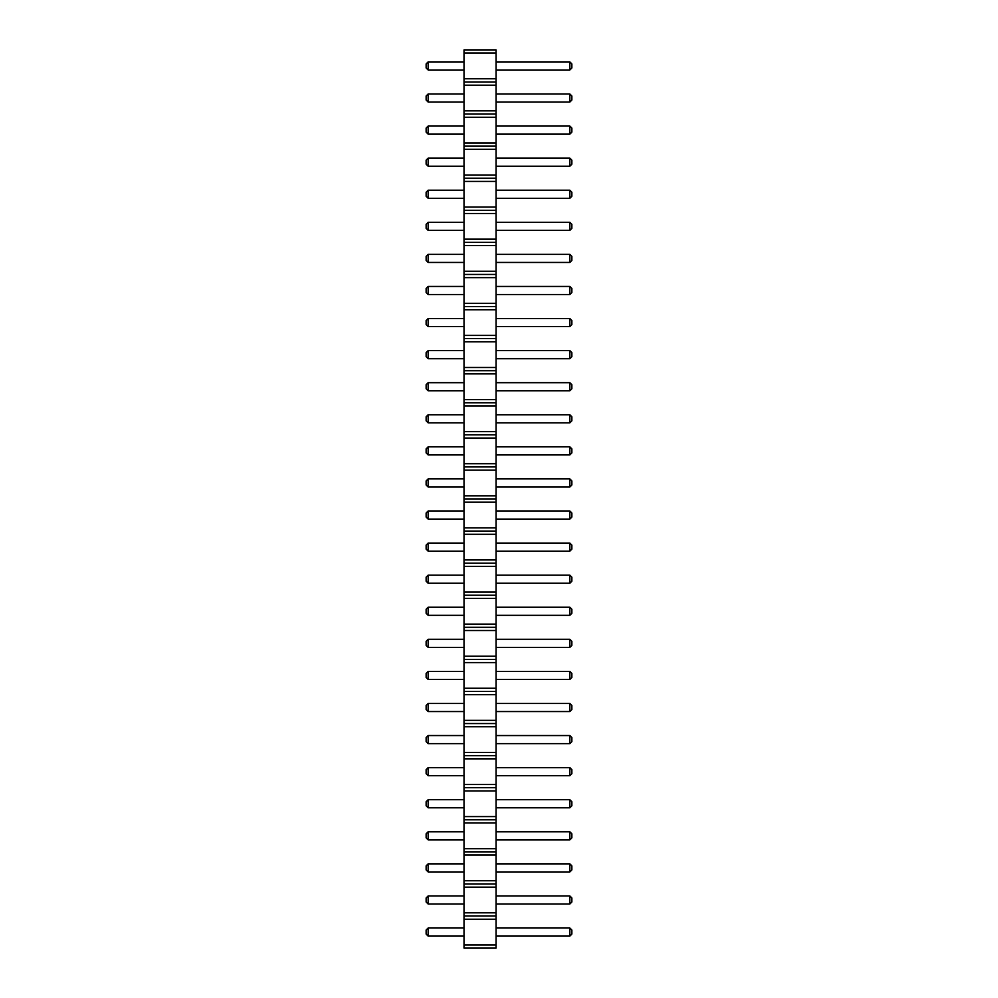 <?xml version="1.0" encoding="UTF-8"?>
<svg xmlns="http://www.w3.org/2000/svg" width="998" height="998" viewBox="0 0 998 998"><rect width="100%" height="100%" fill="white"/><g stroke="black" fill="none" stroke-linecap="round" stroke-linejoin="round"><path stroke-width="1.5" d="M464.02 948.1L496.093 948.1L496.093 49.9L464.02 49.9L464.02 948.1M464.02 944.894L496.093 944.894M464.02 919.233L496.093 919.233M464.02 916.027L496.093 916.027M464.02 912.808L496.093 912.808M464.02 887.147L496.093 887.147M464.02 883.941L496.093 883.941M464.02 880.735L496.093 880.735M464.02 855.074L496.093 855.074M464.02 851.868L496.093 851.868M464.02 848.662L496.093 848.662M464.02 822.988L496.093 822.988M464.02 819.782L496.093 819.782M464.02 816.576L496.093 816.576M464.02 790.915L496.093 790.915M464.02 787.709L496.093 787.709M464.02 784.503L496.093 784.503M464.02 758.842L496.093 758.842M464.02 755.623L496.093 755.623M464.02 752.417L496.093 752.417M464.02 726.756L496.093 726.756M464.02 723.55L496.093 723.55M464.02 720.344L496.093 720.344M464.02 694.683L496.093 694.683M464.02 691.477L496.093 691.477M464.02 688.258L496.093 688.258M464.02 662.597L496.093 662.597M464.02 659.391L496.093 659.391M464.02 656.185L496.093 656.185M464.02 630.524L496.093 630.524M464.02 627.318L496.093 627.318M464.02 624.112L496.093 624.112M464.02 598.438L496.093 598.438M464.02 595.232L496.093 595.232M464.02 592.026L496.093 592.026M464.02 566.365L496.093 566.365M464.02 563.159L496.093 563.159M464.02 559.953L496.093 559.953M464.02 534.292L496.093 534.292M464.02 531.073L496.093 531.073M464.02 527.867L496.093 527.867M464.02 502.206L496.093 502.206M464.02 499L496.093 499M464.02 495.794L496.093 495.794M464.02 470.133L496.093 470.133M464.02 466.927L496.093 466.927M464.02 463.708L496.093 463.708M464.02 438.047L496.093 438.047M464.02 434.841L496.093 434.841M464.02 431.635L496.093 431.635M464.02 405.974L496.093 405.974M464.02 402.768L496.093 402.768M464.02 399.562L496.093 399.562M464.02 373.888L496.093 373.888M464.02 370.682L496.093 370.682M464.02 367.476L496.093 367.476M464.02 341.815L496.093 341.815M464.02 338.609L496.093 338.609M464.02 335.403L496.093 335.403M464.02 309.742L496.093 309.742M464.02 306.523L496.093 306.523M464.02 303.317L496.093 303.317M464.02 277.656L496.093 277.656M464.02 274.45L496.093 274.45M464.02 271.244L496.093 271.244M464.02 245.583L496.093 245.583M464.02 242.377L496.093 242.377M464.02 239.158L496.093 239.158M464.02 213.497L496.093 213.497M464.02 210.291L496.093 210.291M464.02 207.085L496.093 207.085M464.02 181.424L496.093 181.424M464.02 178.218L496.093 178.218M464.02 175.012L496.093 175.012M464.02 149.338L496.093 149.338M464.02 146.132L496.093 146.132M464.02 142.926L496.093 142.926M464.02 117.265L496.093 117.265M464.02 114.059L496.093 114.059M464.02 110.853L496.093 110.853M464.02 85.192L496.093 85.192M464.02 81.973L496.093 81.973M464.02 78.767L496.093 78.767M464.02 53.106L496.093 53.106M464.02 647.39L428.154 647.39L428.154 639.306L464.02 639.306M464.02 679.476L428.154 679.476L428.154 671.392L464.02 671.392M464.02 711.549L428.154 711.549L428.154 703.465L464.02 703.465M464.02 807.794L428.154 807.794L428.154 799.71L464.02 799.71M464.02 767.624L428.154 767.624L428.154 775.708L464.02 775.708M464.02 735.551L428.154 735.551L428.154 743.635L464.02 743.635M464.02 454.926L428.154 454.926L428.154 446.842L464.02 446.842M464.02 478.915L428.154 478.915L428.154 486.999L464.02 486.999M464.02 551.158L428.154 551.158L428.154 543.074L464.02 543.074M464.02 511.001L428.154 511.001L428.154 519.085L464.02 519.085M464.02 583.244L428.154 583.244L428.154 575.16L464.02 575.16M464.02 607.233L428.154 607.233L428.154 615.317L464.02 615.317M464.02 134.144L428.154 134.144L428.154 126.06L464.02 126.06M464.02 166.217L428.154 166.217L428.154 158.133L464.02 158.133M464.02 190.206L428.154 190.206L428.154 198.29L464.02 198.29M464.02 262.449L428.154 262.449L428.154 254.365L464.02 254.365M464.02 230.376L428.154 230.376L428.154 222.292L464.02 222.292M464.02 422.84L428.154 422.84L428.154 414.756L464.02 414.756M464.02 390.767L428.154 390.767L428.154 382.683L464.02 382.683M464.02 350.61L428.154 350.61L428.154 358.694L464.02 358.694M464.02 294.535L428.154 294.535L428.154 286.451L464.02 286.451M464.02 326.608L428.154 326.608L428.154 318.524L464.02 318.524M464.02 904.026L428.154 904.026L428.154 895.942L464.02 895.942M464.02 871.94L428.154 871.94L428.154 863.856L464.02 863.856M464.02 839.867L428.154 839.867L428.154 831.783L464.02 831.783M464.02 936.099L428.154 936.099L428.154 928.015L464.02 928.015M464.02 102.058L428.154 102.058L428.154 93.974L464.02 93.974M464.02 69.985L428.154 69.985L428.154 61.901L464.02 61.901M496.093 639.306L569.846 639.306L569.846 647.39L571.866 645.369L571.866 641.327L569.846 639.306M496.093 647.39L569.846 647.39M496.093 671.392L569.846 671.392L569.846 679.476L571.866 677.455L571.866 673.413L569.846 671.392M496.093 679.476L569.846 679.476M496.093 703.465L569.846 703.465L569.846 711.549L571.866 709.528L571.866 705.486L569.846 703.465M496.093 711.549L569.846 711.549M496.093 799.71L569.846 799.71L569.846 807.794L571.866 805.773L571.866 801.731L569.846 799.71M496.093 807.794L569.846 807.794M496.093 775.708L569.846 775.708L571.866 773.687L571.866 769.645L569.846 767.624L569.846 775.708M496.093 767.624L569.846 767.624M496.093 743.635L569.846 743.635L571.866 741.614L571.866 737.572L569.846 735.551L569.846 743.635M496.093 735.551L569.846 735.551M496.093 446.842L569.846 446.842L569.846 454.926L571.866 452.905L571.866 448.863L569.846 446.842M496.093 454.926L569.846 454.926M496.093 486.999L569.846 486.999L571.866 484.978L571.866 480.936L569.846 478.915L569.846 486.999M496.093 478.915L569.846 478.915M496.093 543.074L569.846 543.074L569.846 551.158L571.866 549.137L571.866 545.095L569.846 543.074M496.093 551.158L569.846 551.158M496.093 519.085L569.846 519.085L571.866 517.064L571.866 513.022L569.846 511.001L569.846 519.085M496.093 511.001L569.846 511.001M496.093 575.16L569.846 575.16L569.846 583.244L571.866 581.223L571.866 577.181L569.846 575.16M496.093 583.244L569.846 583.244M496.093 615.317L569.846 615.317L571.866 613.296L571.866 609.254L569.846 607.233L569.846 615.317M496.093 607.233L569.846 607.233M496.093 126.06L569.846 126.06L569.846 134.144L571.866 132.123L571.866 128.081L569.846 126.06M496.093 134.144L569.846 134.144M496.093 158.133L569.846 158.133L569.846 166.217L571.866 164.196L571.866 160.154L569.846 158.133M496.093 166.217L569.846 166.217M496.093 198.29L569.846 198.29L571.866 196.269L571.866 192.227L569.846 190.206L569.846 198.29M496.093 190.206L569.846 190.206M496.093 254.365L569.846 254.365L569.846 262.449L571.866 260.428L571.866 256.386L569.846 254.365M496.093 262.449L569.846 262.449M496.093 222.292L569.846 222.292L569.846 230.376L571.866 228.355L571.866 224.313L569.846 222.292M496.093 230.376L569.846 230.376M496.093 414.756L569.846 414.756L569.846 422.84L571.866 420.819L571.866 416.777L569.846 414.756M496.093 422.84L569.846 422.84M496.093 382.683L569.846 382.683L569.846 390.767L571.866 388.746L571.866 384.704L569.846 382.683M496.093 390.767L569.846 390.767M496.093 358.694L569.846 358.694L571.866 356.673L571.866 352.631L569.846 350.61L569.846 358.694M496.093 350.61L569.846 350.61M496.093 286.451L569.846 286.451L569.846 294.535L571.866 292.514L571.866 288.472L569.846 286.451M496.093 294.535L569.846 294.535M496.093 318.524L569.846 318.524L569.846 326.608L571.866 324.587L571.866 320.545L569.846 318.524M496.093 326.608L569.846 326.608M496.093 895.942L569.846 895.942L569.846 904.026L571.866 902.005L571.866 897.963L569.846 895.942M496.093 904.026L569.846 904.026M496.093 863.856L569.846 863.856L569.846 871.94L571.866 869.919L571.866 865.877L569.846 863.856M496.093 871.94L569.846 871.94M496.093 831.783L569.846 831.783L569.846 839.867L571.866 837.846L571.866 833.804L569.846 831.783M496.093 839.867L569.846 839.867M496.093 928.015L569.846 928.015L569.846 936.099L571.866 934.078L571.866 930.036L569.846 928.015M496.093 936.099L569.846 936.099M496.093 93.974L569.846 93.974L569.846 102.058L571.866 100.037L571.866 95.995L569.846 93.974M496.093 102.058L569.846 102.058M496.093 61.901L569.846 61.901L569.846 69.985L571.866 67.964L571.866 63.922L569.846 61.901M496.093 69.985L569.846 69.985M428.154 639.306L426.134 641.327L426.134 645.369L428.154 647.39M428.154 671.392L426.134 673.413L426.134 677.455L428.154 679.476M428.154 703.465L426.134 705.486L426.134 709.528L428.154 711.549M428.154 799.71L426.134 801.731L426.134 805.773L428.154 807.794M428.154 775.708L426.134 773.687L426.134 769.645L428.154 767.624M428.154 743.635L426.134 741.614L426.134 737.572L428.154 735.551M428.154 446.842L426.134 448.863L426.134 452.905L428.154 454.926M428.154 486.999L426.134 484.978L426.134 480.936L428.154 478.915M428.154 543.074L426.134 545.095L426.134 549.137L428.154 551.158M428.154 519.085L426.134 517.064L426.134 513.022L428.154 511.001M428.154 575.16L426.134 577.181L426.134 581.223L428.154 583.244M428.154 615.317L426.134 613.296L426.134 609.254L428.154 607.233M428.154 126.06L426.134 128.081L426.134 132.123L428.154 134.144M428.154 158.133L426.134 160.154L426.134 164.196L428.154 166.217M428.154 198.29L426.134 196.269L426.134 192.227L428.154 190.206M428.154 254.365L426.134 256.386L426.134 260.428L428.154 262.449M428.154 222.292L426.134 224.313L426.134 228.355L428.154 230.376M428.154 414.756L426.134 416.777L426.134 420.819L428.154 422.84M428.154 382.683L426.134 384.704L426.134 388.746L428.154 390.767M428.154 358.694L426.134 356.673L426.134 352.631L428.154 350.61M428.154 286.451L426.134 288.472L426.134 292.514L428.154 294.535M428.154 318.524L426.134 320.545L426.134 324.587L428.154 326.608M428.154 895.942L426.134 897.963L426.134 902.005L428.154 904.026M428.154 863.856L426.134 865.877L426.134 869.919L428.154 871.94M428.154 831.783L426.134 833.804L426.134 837.846L428.154 839.867M428.154 928.015L426.134 930.036L426.134 934.078L428.154 936.099M428.154 93.974L426.134 95.995L426.134 100.037L428.154 102.058M428.154 61.901L426.134 63.922L426.134 67.964L428.154 69.985"/></g></svg>
